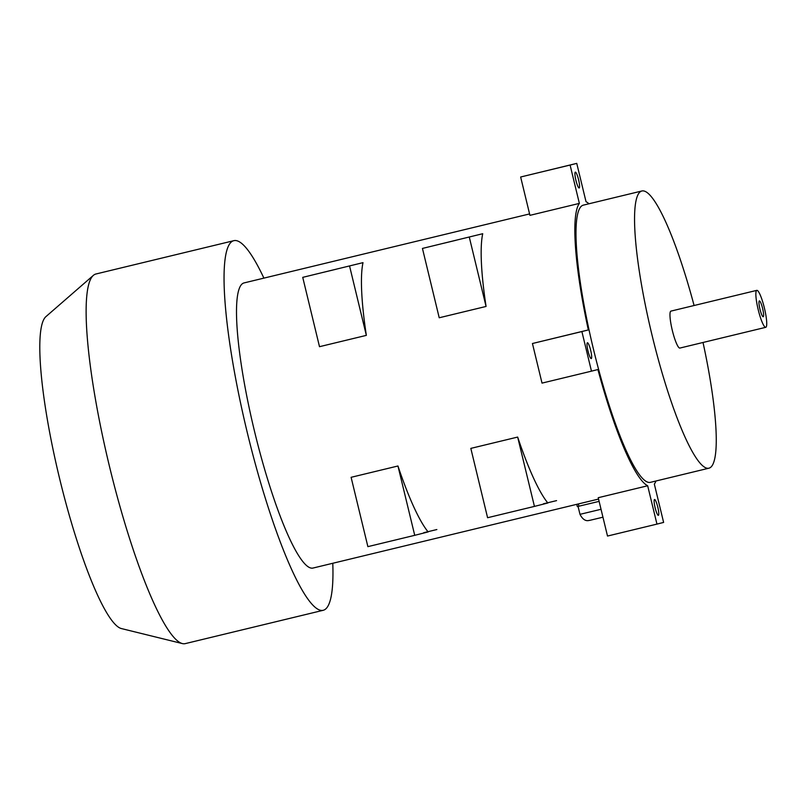 <?xml version="1.0" encoding="UTF-8"?>
<svg xmlns="http://www.w3.org/2000/svg" width="807" height="807" viewBox="0 0 807 807"><rect width="100%" height="100%" fill="white"/><g stroke="black" fill="none" stroke-linecap="round" stroke-linejoin="round"><path stroke-width="1.21" d="M336.206 269.225L323.103 272.393L336.206 269.225M455.925 240.304L442.821 243.472L455.925 240.304M436.859 529.543L423.746 532.711M556.568 500.622L543.464 503.79M654.538 499.503A8.151 1.372 76.4 0 0 655.123 507.754A8.151 1.372 76.4 0 0 658.371 515.34L658.371 515.34A8.151 1.372 76.4 0 0 657.786 507.089A8.151 1.372 76.4 0 0 654.538 499.503L654.538 499.503M587.425 342.763A8.151 1.372 76.4 0 0 588.01 351.015A8.151 1.372 76.4 0 0 591.259 358.611L591.259 358.611A8.151 1.372 76.4 0 0 590.674 350.359A8.151 1.372 76.4 0 0 587.425 342.763L587.425 342.763M575.341 172.133A8.151 1.372 76.4 0 0 575.926 180.385A8.151 1.372 76.4 0 0 579.164 187.981A8.151 1.372 76.4 0 0 579.174 187.981A8.151 1.372 76.4 0 0 578.589 179.729A8.151 1.372 76.4 0 0 575.341 172.133L575.341 172.133M765.762 327.319A19.015 3.208 76.4 0 0 764.4 308.072A19.015 3.208 76.4 0 0 756.825 290.359L756.825 290.359A19.015 3.208 76.4 0 0 758.187 309.606A19.015 3.208 76.4 0 0 765.752 327.319A19.015 3.208 76.4 0 0 765.762 327.319L679.877 348.069A19.015 3.208 76.4 0 1 672.302 330.356A19.015 3.208 76.4 0 1 670.94 311.109L670.94 311.109A19.015 3.208 76.4 0 1 670.95 311.109M759.377 300.92A8.151 1.372 76.4 0 0 759.962 309.172A8.151 1.372 76.4 0 0 763.21 316.758L763.21 316.758A8.151 1.372 76.4 0 0 762.625 308.506A8.151 1.372 76.4 0 0 759.377 300.92L759.377 300.92M583.4 205.119A142.597 24.028 76.4 0 0 583.36 205.129A142.597 24.028 76.4 0 0 583.32 205.139A142.597 24.028 76.4 0 0 593.528 349.502A142.597 24.028 76.4 0 0 650.341 482.354A142.597 24.028 76.4 0 0 650.381 482.344M694.091 305.52A142.597 24.028 76.4 0 0 641.918 190.977A142.597 24.028 76.4 0 0 641.878 190.987A142.597 24.028 76.4 0 0 652.086 335.359A142.597 24.028 76.4 0 0 708.899 468.201A142.597 24.028 76.4 0 0 708.939 468.191A142.597 24.028 76.4 0 0 703.018 342.481M95.993 273.977A190.139 32.038 76.4 0 0 95.942 273.997A190.139 32.038 76.4 0 0 95.892 274.007A190.139 32.038 76.4 0 0 93.4 275.348A190.139 32.038 76.4 0 0 109.459 466.335A190.139 32.038 76.4 0 0 182.372 643.582A190.139 32.038 76.4 0 0 185.247 643.623A190.139 32.038 76.4 0 0 185.307 643.613M332.787 563.266A190.139 32.038 -103.6 0 1 323.234 610.284A190.139 32.038 -103.6 0 1 323.183 610.304A190.139 32.038 -103.6 0 1 247.426 433.167A190.139 32.038 -103.6 0 1 233.818 240.678A190.139 32.038 -103.6 0 1 233.879 240.668A190.139 32.038 -103.6 0 1 263.899 278.122M244.128 282.904A146.672 24.714 76.4 0 0 244.077 282.914A146.672 24.714 76.4 0 0 244.037 282.924A146.672 24.714 76.4 0 0 254.538 431.412A146.672 24.714 76.4 0 0 312.975 568.057A146.672 24.714 76.4 0 0 313.015 568.047M588.989 203.768A146.672 24.714 76.4 0 0 586.023 201.72L576.753 163.377L570.095 165.052L579.365 203.394A146.672 24.714 76.4 0 0 588.333 329.932L581.887 331.556L591.47 371.159L597.916 369.535A146.672 24.714 76.4 0 0 647.678 485.764L656.959 524.106L663.616 522.422L654.336 484.079A146.672 24.714 76.4 0 0 655.97 480.992M656.959 524.106L607.51 536.05L598.229 497.707L647.678 485.764M591.47 371.159L542.022 383.113L532.438 343.51L588.333 329.932M570.095 165.052L520.646 177.005L529.927 215.348L579.365 203.394M534.436 506.403L487.589 517.721L470.824 448.389L517.66 437.071A146.672 24.714 76.4 0 0 547.862 503.003L534.436 506.403L517.66 437.071M482.717 233.717A146.672 24.714 76.4 0 0 486.066 306.448L439.22 317.766L422.444 248.435L482.717 233.717L422.444 248.435M414.727 535.323L367.881 546.642L351.106 477.31L397.952 465.992A146.672 24.714 76.4 0 0 428.144 531.934L414.727 535.323L397.952 465.992M362.999 262.648A146.672 24.714 76.4 0 0 366.348 335.369L319.501 346.687L302.736 277.356L362.999 262.648L302.736 277.356M599.117 501.369L577.318 506.574L576.773 504.314M182.372 643.582L121.332 628.542A161.067 27.135 -103.6 0 1 59.567 478.39A161.067 27.135 -103.6 0 1 45.959 316.596L93.4 275.348M578.871 506.251L578.316 503.941M532.438 343.51L581.887 331.556M520.646 177.005L576.753 163.377M366.348 335.369L349.572 266.038M486.066 306.448L469.291 237.117M602.99 517.186L589.624 520.384C589.564 519.96 584.581 523.329 579.981 514.341L601.033 509.288M756.825 290.359L670.94 311.109M583.36 205.129L641.918 190.977M579.981 514.341L578.064 506.413M95.942 273.997L233.879 240.668M529.584 213.926L244.077 282.914M598.562 499.059L312.975 568.057M185.247 643.623L323.183 610.304M650.341 482.354L708.899 468.201"/></g></svg>
